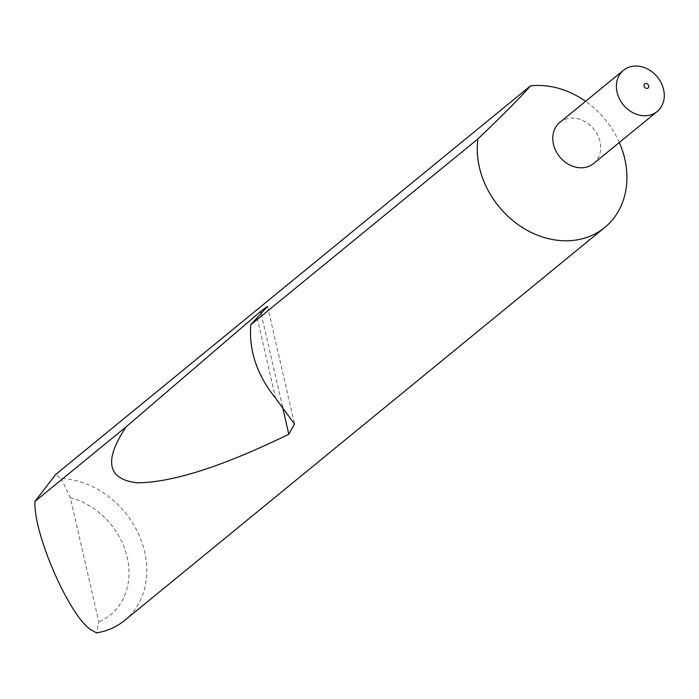 <?xml version="1.0" encoding="UTF-8"?>
<svg xmlns="http://www.w3.org/2000/svg" width="699" height="699" viewBox="0 0 699 699"><rect width="100%" height="100%" fill="white"/><g stroke="black" fill="none" stroke-linecap="round" stroke-linejoin="round"><path stroke-width="0.52" stroke-dasharray="3.5 2.62" d="M593.6 163.54A26.606 21.984 50.7 0 0 597.636 135.029A26.606 21.984 50.7 0 0 571.057 118.122A26.606 21.984 50.7 0 0 559.89 122.351M124.623 620.432A83.155 68.694 50.7 0 0 138.891 534.822A83.155 68.694 50.7 0 0 61.049 478.466L55.658 474.499M619.305 142.5A83.155 68.694 50.7 0 0 585.596 101.311M61.049 478.466L70.337 497.662L98.795 621.909L96.427 632.927M70.337 497.662A69.848 57.702 -129.3 0 1 127.218 557.348A69.848 57.702 -129.3 0 1 98.795 621.909M257.241 318.141L275.572 398.168M261.251 313.956L282.344 406.014M267.551 306.363L294.497 424.013"/><path stroke-width="1.05" d="M645.797 83.478A2.665 2.202 50.7 0 0 644.041 86.091A2.665 2.202 50.7 0 0 646.933 88.441A2.665 2.202 50.7 0 0 648.689 85.828A2.665 2.202 50.7 0 0 645.797 83.478M634.657 66.073A26.606 21.984 50.7 0 0 623.482 70.302A26.606 21.984 50.7 0 0 619.445 98.812A26.606 21.984 50.7 0 0 646.025 115.719A26.606 21.984 50.7 0 0 657.191 111.49A26.606 21.984 50.7 0 0 661.237 82.98A26.606 21.984 50.7 0 0 634.657 66.073M623.482 70.302L559.89 122.351A26.606 21.984 50.7 0 0 555.845 150.862A26.606 21.984 50.7 0 0 582.424 167.769A26.606 21.984 50.7 0 0 593.6 163.54L657.191 111.49M585.596 101.311A83.155 68.694 50.7 0 0 534.316 85.558A83.155 68.694 50.7 0 0 530.462 85.89C520.484 97.388 502.957 115.064 477.889 138.918A83.155 68.694 50.7 0 0 569.851 240.692A83.155 68.694 50.7 0 0 604.749 227.481A83.155 68.694 50.7 0 0 619.305 142.5M477.889 138.918L250.766 324.799C248.8 350.723 257.066 375.18 275.572 398.168L294.489 424.022L288.801 434.245C223.191 466.259 172.758 482.459 137.493 482.826C107.27 479.427 103.522 460.728 126.239 426.722L34.95 501.436C33.246 535.285 72.416 622.468 93.107 630.882L96.427 632.927A83.155 68.694 50.7 0 0 124.623 620.432L604.749 227.481M530.462 85.89L55.658 474.499L34.95 501.436M250.766 324.799L267.551 306.363L260.666 311.404L126.239 426.722M260.666 311.404L261.251 313.956M282.344 406.014L288.801 434.245"/></g></svg>
